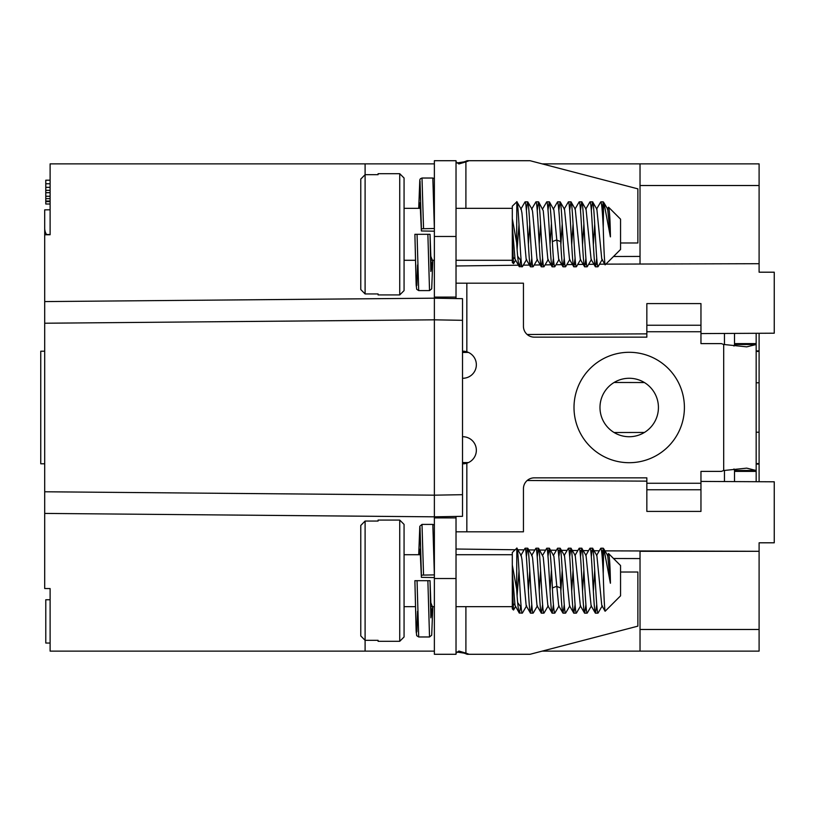 <?xml version="1.0" encoding="UTF-8"?>
<svg xmlns="http://www.w3.org/2000/svg" width="815" height="815" viewBox="0 0 815 815"><rect width="100%" height="100%" fill="white"/><g stroke="black" fill="none" stroke-linecap="round" stroke-linejoin="round"><path stroke-width="1.22" d="M629.211 436.728A29.228 29.228 0 0 0 658.428 407.5A29.228 29.228 0 0 0 629.211 378.272A29.228 29.228 0 0 0 599.983 407.5A29.228 29.228 0 0 0 629.211 436.728A29.228 29.228 0 0 0 658.428 407.5A29.228 29.228 0 0 0 629.211 378.272A29.228 29.228 0 0 0 599.983 407.5A29.228 29.228 0 0 0 629.211 436.728M456.023 283.182L523.444 283.182L523.444 326.316A10.819 10.819 0 0 0 534.273 337.145L646.845 337.145L646.845 325.236L700.961 325.236L700.961 303.588L646.845 303.588L646.845 325.236M462.513 378.272L462.828 378.272A13.529 13.529 0 0 0 466.842 351.825M466.842 463.175A13.529 13.529 0 0 0 462.828 436.728L462.513 436.728M700.961 325.236L700.961 343.614L721.448 343.614A42.105 42.105 0 0 0 723.689 344.47L746.734 346.854L756.167 344.511L756.167 470.489L746.734 468.146L723.689 470.53A42.105 42.105 0 0 0 721.448 471.386L700.961 471.386L700.961 489.764L646.845 489.764L646.845 477.855L534.273 477.855A10.819 10.819 0 0 0 523.444 488.684L523.444 531.818L456.023 531.818L456.023 516.445L456.023 654.292L434.375 654.292L434.375 578.518L456.023 578.518M466.873 351.703L464.051 351.214M462.513 351.214L464.407 351.214M464.407 463.786L462.513 463.786M464.051 463.786L466.873 463.297M462.513 351.316L466.832 351.897M456.023 298.555L456.023 160.708L434.375 160.708L434.375 297.098L456.023 297.098M466.832 463.103L462.513 463.684M646.845 489.764L646.845 511.413L700.961 511.413L700.961 489.764M756.167 470.489L734.519 470.489L734.519 471.386L756.167 471.386L756.167 470.489M733.979 468.961L734.519 470.489M756.167 343.614L734.519 343.614L734.519 344.511L756.167 344.511L756.167 333.294M734.519 344.511L733.979 346.039M756.167 481.706L756.167 471.386M456.023 517.902L434.375 517.902L434.375 495.174L44.703 491.771L44.703 513.419L44.703 323.229L434.375 319.826L434.375 516.822L462.513 516.333L462.513 320.315L434.375 319.826L434.375 297.098M456.023 161.828L458.896 163.958L465.905 161.879A42.105 41.942 90 0 0 466.027 161.828A42.105 41.942 90 0 0 469.032 160.708L530.035 160.708L637.87 188.856L637.87 242.972L620.551 242.972M434.375 517.902L434.375 578.518M620.551 572.028L637.87 572.028L637.87 626.144L530.035 654.292L469.032 654.292A42.105 41.942 90 0 0 465.905 653.121L458.896 651.042L456.023 653.172M734.519 481.594L734.519 471.386M734.519 343.614L734.519 333.406M512.309 238.357L513.481 263.632L512.309 262.461L512.309 206.175L516.639 201.998C518.513 195.916 520.378 268.614 522.242 266.79M462.513 320.315L462.513 298.667L434.375 298.178L44.703 301.581L434.375 298.178L458.183 298.596M469.032 160.708L467.138 160.708A42.105 41.942 -90 0 1 464.143 161.828A42.105 41.942 -90 0 1 464.01 161.879L465.905 161.879L465.905 208.334M464.01 161.879L456.359 163.031M512.309 584.732L513.481 610.007L512.309 608.825L512.309 552.539L516.639 548.363C518.513 542.291 520.378 614.979 522.242 613.155M465.905 606.666L465.905 653.121L464.01 653.121A42.105 41.942 -90 0 1 467.138 654.292L469.032 654.292M456.359 651.969L464.01 653.121M430.045 580.688L430.84 617.852L432.816 606.666L431.695 635.221L429.525 636.973L418.706 636.973L417.056 580.688L430.045 580.688L430.31 594.4M432.358 606.666L430.829 602.723L430.045 580.728M427.875 580.688L429.525 636.973M434.364 525.033L432.826 524.402L434.375 574.891L421.386 575.125L421.386 577.346L434.375 577.57M434.375 651.124L50.112 651.124L50.112 588.573L50.112 599.748L50.112 588.573L44.703 588.532L44.703 513.419L434.375 516.822L458.183 516.404M46.873 513.44L434.375 516.822M456.023 549.025L515.1 549.758M517.841 549.789L524.106 549.86M525.655 549.88L527.091 549.901M528.752 549.921L534.874 549.993M536.504 550.013L537.941 550.033M539.652 550.054L545.632 550.125M547.344 550.145L548.699 550.166M550.543 550.186L556.39 550.257M558.214 550.288L559.508 550.298M561.423 550.319L567.128 550.39M569.033 550.42L570.306 550.431M572.283 550.461L577.866 550.522M579.883 550.553L581.115 550.563M583.163 550.594L588.583 550.655M590.722 550.685L591.904 550.695M594.053 550.726L599.3 550.787M601.552 550.818L602.713 550.828M604.954 550.859L759.101 551.297L759.101 651.124L542.158 651.124M640.03 558.57L613.522 558.509M700.961 481.421L774.25 481.797L774.25 542.8L759.101 542.8L759.101 551.297L640.03 551.297L640.03 651.124L640.03 629.475L759.101 629.475M527.173 480.504L646.845 481.135M724.464 470.387L724.464 481.543M468.401 462.584L462.513 462.553M724.464 344.613L724.464 333.457M468.401 352.416L462.513 352.447M527.173 334.496L646.845 333.865M700.961 333.579L774.25 333.203L774.25 272.2L759.101 272.2L759.101 185.525L640.03 185.525L640.03 163.876L542.158 163.876M456.023 265.975L518.401 265.211M520.123 265.181L521.702 265.17M523.291 265.15L529.495 265.069M531.074 265.048L532.501 265.028M534.202 265.007L540.253 264.936M541.924 264.916L543.299 264.895M545.092 264.875L551.011 264.804M552.774 264.783L554.098 264.763M555.983 264.743L561.759 264.671M563.613 264.651L564.907 264.63M566.853 264.61L572.497 264.539M574.453 264.518L575.716 264.498M577.723 264.478L583.224 264.406M585.302 264.386L586.515 264.366M588.603 264.345L593.941 264.274M596.142 264.254L597.324 264.233M599.504 264.213L604.659 264.142M605.881 264.131L759.101 263.703M46.873 301.56L44.703 301.581L44.703 323.229L44.703 234.781L50.112 234.74L50.112 163.876L365.1 163.876L365.1 174.675L378.089 174.675L378.089 173.697L399.737 173.697L399.737 294.928L378.089 294.928L378.089 293.95L365.1 293.95L365.1 174.675L360.77 179.076L365.1 174.675M640.03 256.43L613.522 256.491M430.045 234.312L430.84 271.477L432.816 260.291L431.695 288.846L429.525 290.598L418.706 290.598L417.056 234.312L430.045 234.312L430.31 248.035M432.358 260.291L430.829 256.348L430.045 234.363M427.875 234.312L429.525 290.598M434.364 178.658L432.826 178.027L434.375 228.516L421.386 228.75L421.386 230.971L434.375 231.195M512.309 218.624L516.639 242.687C517.576 257.571 518.513 265.598 519.45 266.79L520.979 258.437M512.299 225.938L515.009 258.997L519.196 266.576L522.211 266.79M517.678 256.216L520.795 260.586M516.639 242.687L516.822 201.845M513.878 258.386L514.723 257.326M512.309 564.999L516.639 589.062C517.576 603.946 518.513 611.973 519.45 613.155L520.979 604.801M512.299 572.313L515.009 605.372L519.196 612.951L522.211 613.155M517.678 602.591L520.795 606.961M516.639 589.062L516.822 548.21M513.878 604.761L514.723 603.701M399.737 520.072L399.737 641.303L404.067 636.973L404.067 524.402L399.737 520.072L378.089 520.072L378.089 521.05L365.1 521.05L360.77 525.451L365.1 521.05L365.1 651.124M418.706 636.973L416.699 635.68L416.129 630.82L414.886 580.688L417.056 580.688M423.545 574.901L422.007 524.402L419.807 526.296L418.716 554.709L420.041 527.509L421.355 573.75M759.101 481.726L759.101 464.112L756.167 464.092M759.101 333.274L759.101 350.888L756.167 350.908M640.03 263.703L640.03 163.876L759.101 163.876L759.101 185.525M434.375 163.876L365.1 163.876M50.112 234.74L50.112 220.152M399.737 294.928L404.067 290.598L404.067 178.027L399.737 173.697M418.706 290.598L416.699 289.305L416.129 284.445L414.886 234.312L417.056 234.312M423.545 228.526L422.007 178.027L420.367 178.77L419.807 179.932L418.716 208.334L420.041 181.134L421.355 227.375M530.545 266.79L533.041 266.79C531.237 267.748 529.434 200.887 527.631 201.845L525.125 201.845C526.928 200.887 528.731 267.748 530.545 266.79L531.788 258.263M541.364 266.79L543.86 266.79C542.057 267.748 540.253 200.887 538.45 201.845L535.954 201.845C537.757 200.887 539.561 267.748 541.364 266.79L542.617 258.263M552.183 266.79L554.689 266.79C553.915 265.486 553.141 257.082 552.376 241.597C551.337 218.308 550.308 205.054 549.279 201.845L546.773 201.845C548.577 200.887 550.38 267.748 552.183 266.79L553.436 258.335M563.012 266.79L565.508 266.79C563.705 267.748 561.902 200.887 560.099 201.845L557.603 201.845C558.632 205.054 559.661 218.308 560.7 241.597C561.464 257.082 562.238 265.486 563.012 266.79L564.265 258.263M517.107 249.309L519.002 224.441M517.016 201.988L521.223 209.241L521.957 213.112L526.174 259.364L530.382 266.607M528.375 244.164L529.801 224.512M527.835 201.967L532.052 209.231L532.592 211.757L537.024 259.374L541.221 266.607M539.204 244.296L540.61 224.237M538.644 201.947L543.238 210.678L547.863 259.384L552.061 266.617M550.033 244.439L551.419 223.952M549.453 201.937L553.874 209.852L558.703 259.404L562.9 266.637M527.631 201.845L526.378 210.372M573.831 266.79L576.337 266.79C574.534 267.748 572.731 200.887 570.928 201.845L568.422 201.845C570.225 200.887 572.028 267.748 573.831 266.79L575.084 258.263M584.661 266.79L587.157 266.79C585.353 267.748 583.55 200.887 581.747 201.845L579.251 201.845C581.054 200.887 582.857 267.748 584.661 266.79L585.914 258.263M595.48 266.79L597.986 266.79C596.183 267.748 594.38 200.887 592.576 201.845L590.07 201.845C591.873 200.887 593.677 267.748 595.48 266.79L596.733 258.284M603.62 202.232L603.232 227.324C602.346 209.211 601.47 200.877 600.594 202.344M603.232 201.998L602.163 210.025M592.576 201.845L591.313 210.301M581.747 201.845L580.494 210.372M570.928 201.845L569.675 210.372M560.099 201.845L558.866 210.199M547.986 209.903L549.31 201.814M538.491 201.845L537.217 210.616M530.545 613.155L533.041 613.155C531.237 614.113 529.434 547.252 527.631 548.21L525.125 548.21C526.928 547.252 528.731 614.113 530.545 613.155L531.788 604.628M541.364 613.155L543.86 613.155C542.057 614.113 540.253 547.252 538.45 548.21L535.954 548.21C537.757 547.252 539.561 614.113 541.364 613.155L542.617 604.628M552.183 613.155L554.689 613.155C553.915 611.851 553.141 603.457 552.376 587.972C551.337 564.683 550.308 551.429 549.279 548.21L546.773 548.21C548.577 547.252 550.38 614.113 552.183 613.155L553.436 604.699M563.012 613.155L565.508 613.155C563.705 614.113 561.902 547.252 560.099 548.21L557.603 548.21C558.632 551.429 559.661 564.683 560.7 587.972C561.464 603.457 562.238 611.851 563.012 613.155L564.265 604.628M517.107 595.684L519.002 570.816M517.016 548.363L521.223 555.616L521.957 559.477L526.174 605.739L530.382 612.982M528.375 590.539L529.801 570.887M527.835 548.332L532.052 555.596L532.592 558.132L537.024 605.749L541.221 612.982M539.204 590.671L540.61 570.612M538.644 548.322L543.238 557.042L547.863 605.759L552.061 612.992M550.033 590.814L551.419 570.327M549.453 548.301L553.874 556.227L558.703 605.779L562.9 613.012M527.631 548.21L526.378 556.737M573.831 613.155L576.337 613.155C574.534 614.113 572.731 547.252 570.928 548.21L568.422 548.21C570.225 547.252 572.028 614.113 573.831 613.155L575.084 604.628M584.661 613.155L587.157 613.155C585.353 614.113 583.55 547.252 581.747 548.21L579.251 548.21C581.054 547.252 582.857 614.113 584.661 613.155L585.914 604.628M595.48 613.155L597.986 613.155C596.183 614.113 594.38 547.252 592.576 548.21L590.07 548.21C591.873 547.252 593.677 614.113 595.48 613.155L596.733 604.659M603.62 548.597L603.232 573.699C602.346 555.575 601.47 547.252 600.594 548.709M603.232 548.363L602.163 556.4M592.576 548.21L591.313 556.676M581.747 548.21L580.494 556.737M570.928 548.21L569.675 556.737M560.099 548.21L558.866 556.574M547.986 556.268L549.31 548.189M538.491 548.21L537.217 556.991M50.112 643.045L45.783 643.045L45.783 599.748L50.112 599.748M756.167 382.785L759.101 382.795L759.101 350.888M759.101 382.795L759.101 464.112M756.167 463.572L759.101 463.572M614.102 432.521L644.42 432.449M756.167 432.215L759.101 432.205M614.102 382.48L644.42 382.551M756.167 351.428L759.101 351.428M44.703 234.781L44.703 209.842L50.112 209.801M44.703 228.108A9.148 6.489 -90 0 0 46.567 234.526L46.73 234.761M50.112 180.197L45.783 180.197L45.783 183.762L50.112 183.762M50.112 187.338L45.783 187.338L45.783 183.762M50.112 190.313L45.783 190.313L45.783 187.338M50.112 192.697L45.783 192.697L45.783 190.313M50.112 196.262L45.783 196.262L45.783 192.697M50.112 198.646L45.783 198.646L45.783 196.262M50.112 201.03L45.783 201.03L45.783 198.646M50.112 201.621L45.783 201.621L45.783 201.03M50.112 204.005L45.783 204.005L45.783 201.621M560.863 244.622L562.238 223.911M560.241 201.926L564.51 209.323L569.532 259.425L573.729 266.658M571.702 244.673L573.057 223.891M571.04 201.926L575.237 209.17L580.351 259.445L584.549 266.688M582.521 244.734L583.886 223.942M581.859 201.957L586.056 209.2L591.109 259.384L595.347 266.709M593.351 244.734L594.716 224.033M603.232 227.324C603.884 250.297 604.526 262.807 605.178 264.834L620.551 249.472L620.551 219.164L620.551 249.472M620.551 219.164L608.611 207.224C609.559 210.372 610.17 220.244 610.435 236.849M592.688 201.988L596.875 209.221L601.755 258.915L605.066 264.834M603.976 202.803L607.715 209.241L610.384 236.859L603.976 202.874M44.703 351.214L40.75 351.214L40.75 463.786L44.703 463.786M560.863 590.987L562.238 570.276M560.241 548.291L564.51 555.687L569.532 605.8L573.729 613.033M571.702 591.048L573.057 570.266M571.04 548.301L575.237 555.545L580.351 605.82L584.549 613.063M582.521 591.109L583.886 570.306M581.859 548.332L586.056 555.565L591.109 605.759L595.347 613.084M593.351 591.109L594.716 570.408M603.232 573.699C603.884 596.672 604.526 609.172 605.178 611.209L620.551 595.836L620.551 565.529L620.551 595.836M620.551 565.529L608.611 553.599C609.559 556.747 610.17 566.619 610.435 583.224M592.688 548.363L596.875 555.596L601.755 605.29L605.066 611.209M603.976 549.167L607.715 555.606L610.384 583.224L603.976 549.249M365.1 640.325L360.77 635.924L365.1 640.325L378.089 640.325L378.089 641.303L399.737 641.303M360.77 525.451L360.77 635.924M365.1 293.95L360.77 289.549L365.1 293.95M360.77 179.076L360.77 289.549M629.211 352.294A55.206 55.206 0 0 1 684.406 407.5A55.206 55.206 0 0 1 629.211 462.706A55.206 55.206 0 0 1 574.005 407.5A55.206 55.206 0 0 1 629.211 352.294M700.961 331.736L646.845 331.736M466.842 283.182L466.842 351.764M466.842 463.236L466.842 531.818M646.845 483.264L700.961 483.264M723.689 470.53L723.689 344.47M456.023 236.482L434.375 236.482M434.375 495.174L462.513 494.685M414.886 580.688L416.221 632.359L416.893 631.819L417.555 611.332M419.165 554.709L420.275 550.94L421.386 577.346L420.092 549.147M414.886 234.312L416.221 285.984L416.893 285.444L417.555 264.957M419.165 208.334L420.275 204.565L421.386 230.971L420.092 202.782M552.376 241.597L556.533 239.987L560.7 241.597M552.376 587.972L556.533 586.352L560.7 587.972M50.112 234.547L46.567 234.526M592.271 202.344L593.157 203.852M592.271 548.709L593.157 550.227M512.309 208.334L456.023 208.334M512.309 260.291L456.023 260.291M512.309 554.709L456.023 554.709M512.309 606.666L456.023 606.666M420.52 554.709L404.067 554.709M434.375 606.666L431.023 606.666M415.416 606.666L404.067 606.666M430.32 594.624L430.565 606.584M430.738 613.909L430.84 617.852M431.461 612.269L431.094 608.061M430.575 596.356L430.065 581.36M420.52 208.334L404.067 208.334M434.375 260.291L431.023 260.291M415.416 260.291L404.067 260.291M430.32 248.249L430.565 260.209M430.738 267.534L430.84 271.477M431.461 265.894L431.094 261.686M430.575 249.981L430.065 234.985M515.518 260.25L513.562 263.612M515.518 606.625L513.562 609.987M432.826 524.402L422.007 524.402M432.826 178.027L422.007 178.027M524.962 202.018L520.765 209.251M535.801 202.018L531.604 209.251M546.641 202.018L542.444 209.241M557.48 201.998L553.283 209.231M603.232 201.845L600.9 201.845M526.643 259.394L522.415 266.658M537.452 259.404L533.244 266.658M548.261 259.425L544.043 266.688M524.962 548.393L520.765 555.626M535.801 548.393L531.604 555.626M546.641 548.383L542.444 555.616M557.48 548.373L553.283 555.606M603.232 548.21L600.9 548.21M526.643 605.769L522.415 613.033M537.452 605.779L533.244 613.033M548.261 605.8L544.043 613.063M568.31 201.977L564.123 209.211M579.139 201.957L574.942 209.19M589.958 201.916L585.751 209.17M600.736 201.947L596.539 209.18M608.469 207.224L607.328 209.2M602.295 259.404L598.098 266.627M559.049 259.445L554.852 266.699M569.838 259.465L565.641 266.709M580.647 259.445L576.45 266.678M591.466 259.414L587.269 266.648M568.31 548.352L564.123 555.586M579.139 548.322L574.942 555.565M589.958 548.291L585.751 555.535M600.736 548.312L596.539 555.545M608.469 553.599L607.328 555.565M602.295 605.769L598.098 613.002M559.049 605.82L554.852 613.074M569.838 605.84L565.641 613.084M580.647 605.81L576.45 613.053M591.466 605.789L587.269 613.023"/></g></svg>
